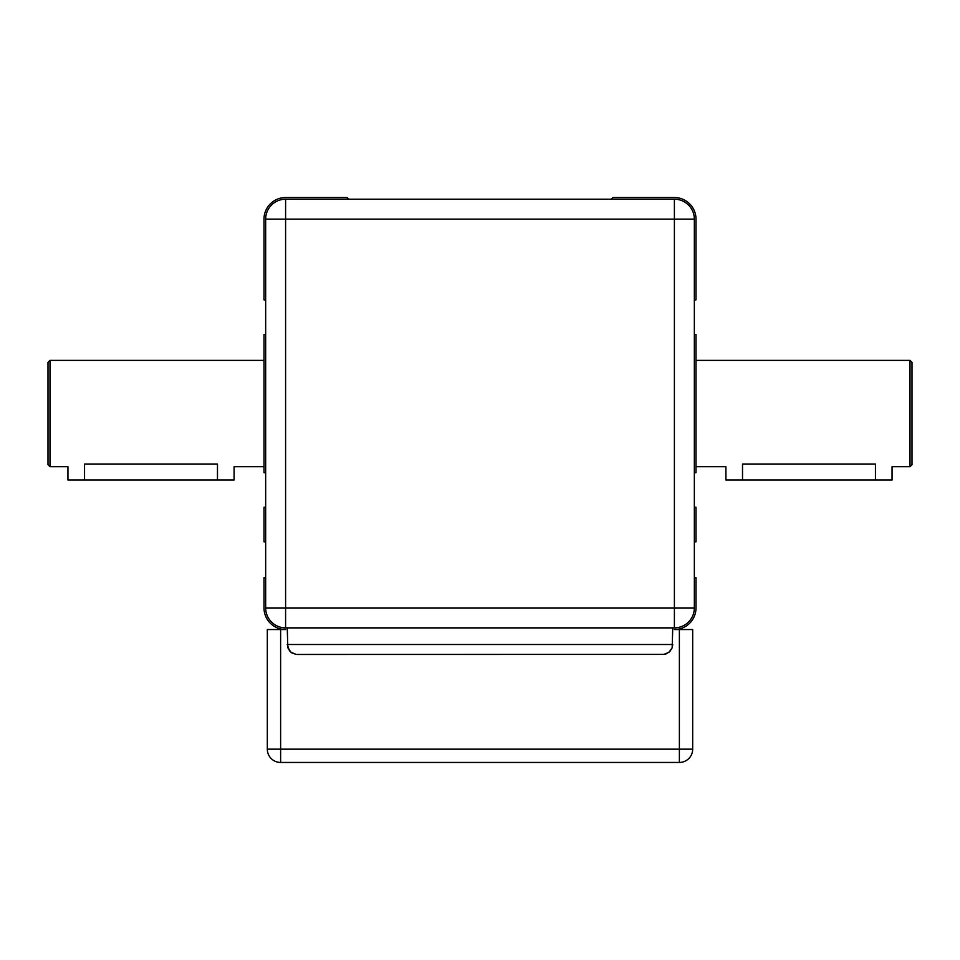 <?xml version="1.0" encoding="UTF-8"?>
<svg xmlns="http://www.w3.org/2000/svg" width="960" height="960" viewBox="0 0 960 960"><rect width="100%" height="100%" fill="white"/><g stroke="black" fill="none" stroke-linecap="round" stroke-linejoin="round"><path stroke-width="1.44" d="M694.344 577.704L696 577.704L696 607.944A21.6 21.6 0 0 1 674.4 629.544L679.38 629.544L679.38 749.172L692.676 749.172L692.676 629.544L679.38 629.544M694.344 507.252L696 507.252L696 541.812L694.344 541.812M694.344 334.452L696 334.452L696 472.692L694.344 472.692M611.256 199.2L612.924 197.544L674.4 197.544A21.6 21.6 0 0 1 696 219.144L696 299.892L694.344 299.892M265.656 299.892L264 299.892L264 219.144A21.6 21.6 0 0 1 285.6 197.544L347.076 197.544L348.744 199.2M265.656 472.692L264 472.692L264 334.452L265.656 334.452M692.676 749.172A13.296 13.296 0 0 1 679.38 762.456L679.38 749.172L280.62 749.172L280.62 762.456A13.296 13.296 0 0 1 267.324 749.172L280.62 749.172L280.62 629.544L285.6 629.544A21.6 21.6 0 0 1 264 607.944L264 577.704L265.656 577.704L265.656 541.812L264 541.812L264 507.252L265.656 507.252M280.62 629.544L267.324 629.544L267.324 749.172M280.62 762.456L679.38 762.456M674.4 199.2L285.6 199.2A19.944 19.944 0 0 0 265.656 219.144L265.656 607.944A19.944 19.944 0 0 0 285.6 627.876L674.4 627.876A19.944 19.944 0 0 0 694.344 607.944L694.344 219.144A19.944 19.944 0 0 0 674.4 199.2L674.4 607.944L285.6 607.944L285.6 627.876M662.772 654.456L666.06 653.904L669.816 651.54L672.18 647.784L672.744 644.496L287.256 644.496L289.44 650.712L291.924 652.932L296.112 654.396L291.012 652.284L287.82 647.784L287.256 627.876L672.744 627.876L672.18 647.784L668.988 652.284L663.888 654.396L297.228 654.456M910.008 466.704L912 464.712L912 362.364L910.008 360.372L910.008 466.704L892.056 466.704L892.056 480L725.904 480L725.904 466.704L696 466.704M49.992 413.544L49.992 360.372L48 362.364L48 464.712L49.992 466.704L49.992 413.544M742.524 480L742.524 464.04C721.092 466.956 721.092 466.956 742.524 464.04L875.448 464.04C896.88 466.956 896.88 466.956 875.448 464.04L875.448 480M49.992 466.704L67.944 466.704L67.944 480L84.552 480L84.552 464.04C63.12 466.956 63.12 466.956 84.552 464.04L217.476 464.04C238.908 466.956 238.908 466.956 217.476 464.04L217.476 480L234.096 480L234.096 466.704L264 466.704M84.552 480L217.476 480M674.4 627.876L674.4 607.944L694.344 607.944M265.656 607.944L285.6 607.944L285.6 219.144L265.656 219.144M285.6 199.2L285.6 219.144L694.344 219.144M264 360.372L49.992 360.372M696 360.372L910.008 360.372"/></g></svg>
